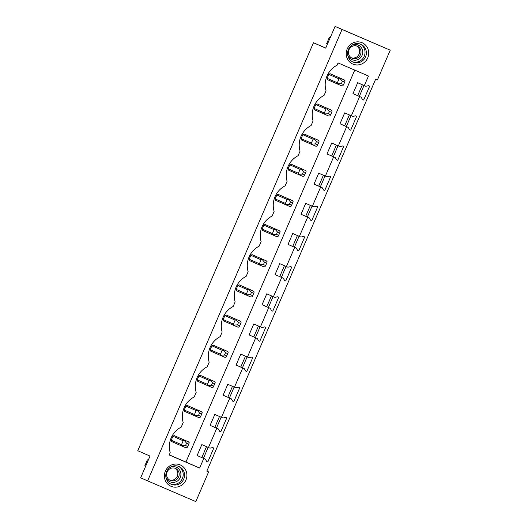 <?xml version="1.0" encoding="UTF-8"?>
<svg xmlns="http://www.w3.org/2000/svg" width="528" height="528" viewBox="0 0 528 528"><rect width="100%" height="100%" fill="white"/><g stroke="black" fill="none" stroke-linecap="round" stroke-linejoin="round"><path stroke-width="0.79" d="M147.629 480.876L195.822 501.6L208.606 471.92L206.831 471.154L375.679 79.101L377.447 79.867L390.232 50.18L342.045 29.462L147.629 480.876L140.659 477.82L150.018 456.086L137.768 450.714L313.467 42.755L325.75 48.041M342.045 29.462L335.069 26.4L325.71 48.127L313.467 42.755M199.63 468.059L169.217 454.978L170.207 452.687A21.331 20.533 113.7 0 1 181.223 427.112L183.196 422.532A21.331 20.533 113.7 0 1 194.205 396.957L196.178 392.37A21.331 20.533 113.7 0 1 207.194 366.795L209.167 362.215A21.331 20.533 113.7 0 1 220.183 336.64L222.156 332.059A21.331 20.533 113.7 0 1 233.171 306.484L235.145 301.897A21.331 20.533 113.7 0 1 246.16 276.322L248.134 271.742A21.331 20.533 113.7 0 1 259.149 246.167L261.122 241.586A21.331 20.533 113.7 0 1 272.138 216.011L274.111 211.424A21.331 20.533 113.7 0 1 285.127 185.849L287.1 181.269A21.331 20.533 113.7 0 1 298.109 155.694L300.082 151.107A21.331 20.533 113.7 0 1 311.098 125.532L313.071 120.952A21.331 20.533 113.7 0 1 324.086 95.377L326.06 90.796A21.331 20.533 113.7 0 1 337.075 65.221L338.065 62.931L368.471 76.006L364.333 85.622L365.838 86.269L368.518 85.661L369.659 86.156L363.673 100.049L362.531 99.554L361.132 97.192L359.627 96.545L355.483 106.161L351.344 115.784L352.849 116.431L355.529 115.823L356.671 116.312L350.691 130.205L349.543 129.71L348.143 127.354L346.639 126.707L338.356 145.939L339.86 146.586L342.54 145.979L343.682 146.467L337.702 160.36L336.554 159.872L335.155 157.509L333.65 156.862L325.367 176.095L326.872 176.741L329.551 176.134L330.693 176.629L324.713 190.522L323.572 190.027L322.166 187.664L320.661 187.018L312.378 206.257L313.883 206.903L316.562 206.296L317.704 206.785L311.725 220.678L310.583 220.189L309.177 217.826L307.679 217.18L299.389 236.412L300.894 237.059L303.574 236.452L304.715 236.947L298.736 250.833L297.594 250.345L296.188 247.982L294.69 247.335L286.407 266.567L287.905 267.214L290.585 266.607L291.733 267.102L285.747 280.995L284.605 280.5L283.206 278.137L281.701 277.49L273.418 296.729L274.916 297.376L277.596 296.769L278.744 297.257L272.758 311.15L271.616 310.662L270.217 308.299L268.712 307.652L260.429 326.885L261.934 327.532L264.614 326.924L265.756 327.419L259.769 341.306L258.628 340.817L257.228 338.455L255.724 337.808L251.579 347.424L247.441 357.047L248.945 357.687L251.625 357.086L252.767 357.575L246.781 371.468L245.639 370.973L244.24 368.617L242.735 367.97L234.452 387.202L235.957 387.849L238.636 387.242L239.778 387.73L233.798 401.623L232.65 401.135L231.251 398.772L229.746 398.125L221.463 417.358L222.968 418.004L225.647 417.397L226.789 417.892L220.81 431.785L219.668 431.29L218.262 428.927L216.757 428.281L208.474 447.52L209.979 448.166L212.659 447.559L213.8 448.048L207.821 461.941L206.679 461.446L205.273 459.089L203.768 458.443L199.63 468.059L185.935 462.053L354.737 70.099M176.537 487.113A11.636 11.2 113.7 0 0 186.879 474.375A11.636 11.2 113.7 0 0 174.748 464.112A11.636 11.2 113.7 0 0 164.406 476.857A11.636 11.2 113.7 0 0 176.537 487.113M366.445 46.147A11.636 11.2 113.7 0 0 350.651 44.398A11.636 11.2 113.7 0 0 348.506 60.661A11.636 11.2 113.7 0 0 364.3 62.41A11.636 11.2 113.7 0 0 366.445 46.147M208.606 471.92L206.837 471.141M390.232 50.18L335.069 26.4M208.151 447.374L203.452 458.284M221.14 417.219L216.44 428.129M234.128 387.057L229.429 397.973M247.117 356.902L242.418 367.811M260.106 326.746L255.407 337.656M273.088 296.584L268.389 307.501M286.077 266.429L281.378 277.339M299.066 236.267L294.367 247.183M312.055 206.111L307.355 217.021M325.043 175.956L320.344 186.866M338.032 145.794L333.333 156.71M351.021 115.639L346.322 126.548M364.01 85.483L359.311 96.393M349.371 114.913L344.672 125.829M336.382 145.075L331.683 155.984M323.393 175.23L318.694 186.14M310.405 205.385L305.705 216.302M297.416 235.547L292.717 246.457M284.427 265.703L279.728 276.619M271.438 295.865L266.739 306.775M258.456 326.02L253.757 336.93M245.467 356.176L240.768 367.092M232.478 386.338L227.779 397.247M219.49 416.493L214.79 427.403M206.501 446.648L201.802 457.565M362.36 84.757L357.661 95.667M337.339 82.79L327.089 78.296A3.881 3.736 113.7 0 0 327.617 79.708L341.662 85.833L342.89 85.833L344.698 82.236L342.415 81.253L340.21 78.712L339.035 78.857L337.339 82.79L337.867 84.203M327.089 78.296L328.779 74.356A3.881 3.736 113.7 0 1 330.178 73.768L344.216 79.9L340.428 78.269L340.21 78.712M169.264 454.879L185.935 462.053M181.48 444.688L171.23 440.187L172.927 436.253A3.881 3.736 113.7 0 1 174.319 435.666L188.364 441.791L184.569 440.161L183.176 440.748L181.48 444.688L182.015 446.101L185.803 447.731L187.031 447.731L188.846 444.127L186.556 443.144L184.351 440.603M171.23 440.187A3.881 3.736 113.7 0 0 171.765 441.599L182.015 446.101M259.406 263.736L249.157 259.241L250.853 255.301A3.881 3.736 113.7 0 1 252.245 254.72L266.29 260.845L262.495 259.215L261.103 259.802L259.406 263.736L259.941 265.155L263.736 266.785L264.964 266.785L266.772 263.182L264.488 262.198L262.277 259.657M249.157 259.241A3.881 3.736 113.7 0 0 249.691 260.654L259.941 265.155M246.424 293.898L236.168 289.397L237.864 285.463A3.881 3.736 113.7 0 1 239.257 284.876L253.301 291.001L249.513 289.37L248.12 289.958L246.424 293.898L246.952 295.31L250.747 296.941L251.975 296.941L253.783 293.337L251.5 292.354L249.295 289.819M236.168 289.397A3.881 3.736 113.7 0 0 236.702 290.816L246.952 295.31M285.384 203.425L275.134 198.924A3.881 3.736 113.7 0 0 275.669 200.336L289.707 206.468L290.935 206.468L292.75 202.864L290.459 201.881L288.255 199.346L287.08 199.485L285.384 203.425L285.919 204.838M275.134 198.924L276.83 194.99A3.881 3.736 113.7 0 1 278.223 194.403L292.268 200.528L288.473 198.898L288.255 199.346M324.35 112.952L314.101 108.451A3.881 3.736 113.7 0 0 314.629 109.864L328.673 115.995L329.901 115.995L331.709 112.391L329.426 111.408L327.221 108.867L326.047 109.012L324.35 112.952L324.878 114.365M314.101 108.451L315.797 104.518A3.881 3.736 113.7 0 1 317.189 103.93L331.228 110.055L327.439 108.425L327.221 108.867M298.373 173.263L288.123 168.769L289.819 164.828A3.881 3.736 113.7 0 1 291.212 164.248L305.257 170.372L301.462 168.742L300.069 169.33L298.373 173.263L298.907 174.676L302.696 176.306L303.923 176.306L305.738 172.709L303.448 171.725L301.244 169.184M288.123 168.769A3.881 3.736 113.7 0 0 288.651 170.181L298.907 174.676M311.362 143.108L301.112 138.613A3.881 3.736 113.7 0 0 301.64 140.026L315.685 146.15L316.912 146.15L318.727 142.553L316.437 141.57L314.233 139.029L313.058 139.168L311.362 143.108L311.896 144.52M301.112 138.613L302.808 134.673A3.881 3.736 113.7 0 1 304.201 134.086L318.239 140.217L314.45 138.587L314.233 139.029M214.823 383.81L215.18 382.378L214.335 381.48L200.297 375.349A3.881 3.736 113.7 0 0 198.904 375.936L197.208 379.876A3.881 3.736 113.7 0 0 197.736 381.289L211.781 387.413L213.008 387.413L214.823 383.81L212.533 382.826L210.329 380.292L209.154 380.431L207.458 384.371L207.992 385.783M200.297 375.349L214.335 381.48M220.447 354.209L210.197 349.714A3.881 3.736 113.7 0 0 210.725 351.127L224.77 357.258L225.997 357.258L227.806 353.654L225.522 352.671L223.318 350.13L222.143 350.275L220.447 354.209L220.975 355.628M210.197 349.714L211.893 345.781A3.881 3.736 113.7 0 1 213.286 345.193L227.324 351.318L223.535 349.688L223.318 350.13M272.395 233.581L262.145 229.086L263.842 225.146A3.881 3.736 113.7 0 1 265.234 224.558L279.279 230.69L275.484 229.06L274.091 229.64L272.395 233.581L272.93 234.993L276.718 236.623L277.952 236.623L279.761 233.026L277.477 232.043L275.266 229.502M262.145 229.086A3.881 3.736 113.7 0 0 262.68 230.498L272.93 234.993M194.469 414.526L184.219 410.032A3.881 3.736 113.7 0 0 184.747 411.444L198.792 417.569L200.02 417.569L201.835 413.972L199.544 412.988L197.34 410.447L196.165 410.593L194.469 414.526L195.004 415.939M184.219 410.032L185.915 406.091A3.881 3.736 113.7 0 1 187.308 405.511L201.353 411.635L197.558 410.005L197.34 410.447M233.435 324.053L223.179 319.559A3.881 3.736 113.7 0 0 223.714 320.971L237.758 327.096L238.986 327.096L240.794 323.499L238.511 322.516L236.306 319.975L235.132 320.113L233.435 324.053L233.963 325.466M223.179 319.559L224.875 315.619A3.881 3.736 113.7 0 1 226.268 315.031L240.313 321.163L236.524 319.532L236.306 319.975M359.627 96.545L352.981 93.628L357.687 82.705L364.333 85.622M203.768 458.443L197.122 455.525L201.828 444.602L208.474 447.52M216.757 428.281L210.111 425.363L214.817 414.44L221.463 417.358M229.746 398.125L223.1 395.208L227.806 384.285L234.452 387.202M242.735 367.97L236.089 365.053L240.794 354.13L247.441 357.047M255.724 337.808L249.077 334.891L253.783 323.968L260.429 326.885M268.712 307.652L262.066 304.735L266.765 293.812L273.418 296.729M281.701 277.49L275.055 274.58L279.754 263.657L286.407 266.567M294.69 247.335L288.037 244.418L292.743 233.495L299.389 236.412M307.679 217.18L301.026 214.262L305.732 203.339L312.378 206.257M320.661 187.018L314.015 184.107L318.721 173.184L325.367 176.095M333.65 156.862L327.004 153.945L331.709 143.022L338.356 145.939M346.639 126.707L339.992 123.79L344.698 112.867L351.344 115.784M363.673 100.049L362.525 99.541M361.132 97.192L352.981 93.628M350.691 130.205L349.536 129.697M348.143 127.354L339.992 123.79M337.702 160.36L336.547 159.859M335.155 157.509L327.004 153.945M324.713 190.522L323.558 190.014M322.166 187.664L314.015 184.107M311.725 220.678L310.57 220.176M309.177 217.826L301.026 214.262M298.736 250.833L297.587 250.331M296.188 247.982L288.037 244.418M285.747 280.995L284.599 280.487M283.206 278.137L275.055 274.58M272.758 311.15L271.61 310.649M270.217 308.299L262.066 304.735M259.769 341.306L258.621 340.804M257.228 338.455L249.077 334.891M246.781 371.468L245.632 370.96M244.24 368.617L236.089 365.053M233.798 401.623L232.643 401.122M231.251 398.772L223.1 395.208M220.81 431.785L219.655 431.277M218.262 428.927L210.111 425.363M207.821 461.941L206.666 461.432M205.273 459.089L197.122 455.525M360.208 44.048A9.695 9.332 -66.3 0 1 363.125 46.556A9.695 9.332 -66.3 0 1 363.211 58.1A9.695 9.332 -66.3 0 1 352.44 61.75M364.472 47.144A9.695 9.332 -66.3 0 1 364.333 58.997A9.695 9.332 -66.3 0 1 353.1 62.073A9.695 9.332 -66.3 0 1 349.516 59.242A9.695 9.332 -66.3 0 1 349.655 47.388A9.695 9.332 -66.3 0 1 360.888 44.312A9.695 9.332 -66.3 0 1 364.472 47.144M175.91 484.988A9.695 9.332 113.7 0 0 184.417 476.804A9.695 9.332 113.7 0 0 179.058 466.528A9.695 9.332 113.7 0 0 174.418 465.821A9.695 9.332 113.7 0 0 165.911 473.999A9.695 9.332 113.7 0 0 171.27 484.282A9.695 9.332 113.7 0 0 175.91 484.988M170.61 483.958A9.695 9.332 113.7 0 0 174.563 484.394A9.695 9.332 113.7 0 0 182.998 476.593A9.695 9.332 113.7 0 0 178.372 466.257M344.698 82.236L345.061 80.797L344.216 79.9M342.415 81.253L341.392 83.629L343.675 84.612M341.392 83.629L338.039 83.747M340.428 78.269L330.178 73.768M339.035 78.857L328.779 74.356M331.709 112.391L332.072 110.953L331.228 110.055M329.426 111.408L328.403 113.784L330.693 114.767M328.403 113.784L325.05 113.909M327.439 108.425L317.189 103.93M326.047 109.012L315.797 104.518M318.727 142.553L319.084 141.115L318.239 140.217M316.437 141.57L315.414 143.939L317.704 144.923M315.414 143.939L312.061 144.065M314.45 138.587L304.201 134.086M313.058 139.168L302.808 134.673M305.738 172.709L306.095 171.27L305.257 170.372M303.448 171.725L302.425 174.101L304.715 175.085M302.425 174.101L299.072 174.22M301.462 168.742L291.212 164.248M300.069 169.33L289.819 164.828M292.75 202.864L293.106 201.432L292.268 200.528M290.459 201.881L289.436 204.257L291.727 205.24M289.436 204.257L286.09 204.382M288.473 198.898L278.223 194.403M287.08 199.485L276.83 194.99M279.761 233.026L280.117 231.587L279.279 230.69M277.477 232.043L276.454 234.412L278.738 235.396M276.454 234.412L273.101 234.538M275.484 229.06L265.234 224.558M274.091 229.64L263.842 225.146M266.772 263.182L267.128 261.743L266.29 260.845M264.488 262.198L263.465 264.574L265.749 265.558M263.465 264.574L260.113 264.693M262.495 259.215L252.245 254.72M261.103 259.802L250.853 255.301M253.783 293.337L254.146 291.905L253.301 291.001M251.5 292.354L250.477 294.73L252.76 295.713M250.477 294.73L247.124 294.855M249.513 289.37L239.257 284.876M248.12 289.958L237.864 285.463M240.794 323.499L241.157 322.06L240.313 321.163M238.511 322.516L237.488 324.892L239.771 325.868M237.488 324.892L234.135 325.01M236.524 319.532L226.268 315.031M235.132 320.113L224.875 315.619M227.806 353.654L228.169 352.216L227.324 351.318M225.522 352.671L224.499 355.047L226.783 356.03M224.499 355.047L221.146 355.172M223.535 349.688L213.286 345.193M222.143 350.275L211.893 345.781M210.547 379.843L210.329 380.292M212.533 382.826L211.51 385.202L213.8 386.186M211.51 385.202L208.157 385.328M207.458 384.371L197.208 379.876M209.154 380.431L198.904 375.936M201.835 413.972L202.191 412.533L201.353 411.635M199.544 412.988L198.521 415.364L200.812 416.348M198.521 415.364L195.169 415.483M197.558 410.005L187.308 405.511M196.165 410.593L185.915 406.091M188.846 444.127L189.202 442.695L188.364 441.791M186.556 443.144L185.533 445.52L187.823 446.503M185.533 445.52L182.186 445.645M184.569 440.161L174.319 435.666M183.176 440.748L172.927 436.253M330.053 38.003L329.228 37.653L330.066 38.016M327.505 43.956L326.667 43.586L329.228 37.653M148.216 460.211L147.398 459.862L148.216 460.211M145.675 466.165L144.837 465.795L147.398 459.862M347.681 54.721A7.933 7.636 113.7 0 0 359.726 58.489A7.933 7.636 113.7 0 0 351.813 45.309M349.701 56.252A6.508 6.263 113.7 0 0 359.647 56.087A6.508 6.263 113.7 0 0 357.331 46.24A6.508 6.263 113.7 0 0 349.701 56.252M356.644 45.982A6.508 6.263 -66.3 0 1 351.457 57.816M165.851 476.929A7.933 7.636 113.7 0 0 180.899 473.715A7.933 7.636 113.7 0 0 169.976 467.518M172.385 467.973A6.508 6.263 -66.3 0 1 179.098 475.345A6.508 6.263 -66.3 0 1 170.273 480.361A6.508 6.263 -66.3 0 1 172.385 467.973M169.62 480.031A6.508 6.263 113.7 0 0 174.814 468.197"/></g></svg>
